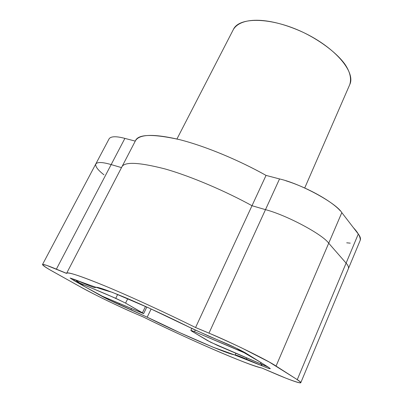 <?xml version="1.0" encoding="UTF-8"?>
<svg xmlns="http://www.w3.org/2000/svg" width="403" height="403" viewBox="0 0 403 403"><rect width="100%" height="100%" fill="white"/><g stroke="black" fill="none" stroke-linecap="round" stroke-linejoin="round"><path stroke-width="0.6" d="M300.804 382.674L348.368 268.72C348.872 267.265 348.116 265.401 346.101 263.124L358.292 234.027L341.82 212.633L328.712 243.216L346.101 263.124C348.116 265.401 348.872 267.265 348.368 268.72L360.257 240.233C360.861 238.541 360.206 236.47 358.292 234.027L297.268 379.641C299.711 381.198 300.89 382.21 300.804 382.674C300.709 383.983 287.541 379.117 273.969 373.228L261.89 368.03C245.709 364.277 190.564 340.203 143.372 317.02L133.841 312.919C119.777 306.975 92.086 293.515 81.169 287.294L53.156 271.677C46.274 267.859 42.718 265.481 42.496 264.539C43.358 264.091 47.987 265.632 56.38 269.154L66.586 273.35C66.646 271.345 79.734 275.662 105.858 286.296C132.365 297.328 168.817 314.244 195.571 327.528L266.04 175.401L279.536 178.942L265.486 209.651L251.996 205.716L265.486 209.651L208.981 333.15L195.571 327.528L251.996 205.716C226.929 191.893 191.747 176.484 164.877 168.892C138.148 162.066 123.731 161.563 121.625 167.376L121.515 167.613L111.163 164.59L124.89 138.39L135.272 141.11L124.482 138.284M125.58 303.106L143.629 313.63L100.196 295.313L74.273 280.74C90.564 287.969 106.14 293.52 125.58 303.106L115.752 298.311L74.273 280.74L74.852 279.611L74.273 280.74L70.127 278.03L74.983 279.662L87.501 284.946C92.418 287.012 95.058 287.893 95.425 287.591L95.44 287.561C95.521 286.12 105.188 289.349 124.441 297.243C143.901 305.398 170.016 317.579 188.669 326.883L208.583 336.067L224.839 342.933C231.569 345.709 243.598 351.612 246.54 353.572L197.248 332.833C192.417 330.722 189.642 329.815 191.893 331.241L190.831 330.425L194.508 331.674L195.248 330.072L194.508 331.674L247.261 354.02L268.287 367.133L217.323 345.356L207.48 340.55L191.893 331.241L210.658 342.253L268.287 367.133L270.322 368.674C269.672 368.846 266.801 367.843 261.708 365.667L262.197 364.529L261.708 365.667L246.389 359.103C240.48 356.584 236.747 355.194 235.186 354.922L235.906 353.3L235.186 354.922C229.76 355.129 179.234 333.241 147.191 317.176L118.976 304.517L119.454 303.545L118.976 304.517C114.22 302.522 104.528 297.807 100.992 295.762L143.624 313.64L142.415 312.788L145.498 306.426L142.415 312.788L125.58 303.106L127.771 298.653L125.58 303.106M73.92 279.224L73.396 280.246L73.92 279.224M117.666 294.452L115.752 298.311L117.666 294.452M131.514 308.698L131.03 309.685L131.514 308.698M151.14 308.99L147.191 317.176L151.14 308.99M121.505 167.613L111.163 164.59L56.38 269.154L124.89 138.39C116.321 136.128 111.082 136.229 109.183 138.687L95.798 163.945C97.501 161.87 102.624 162.087 111.163 164.59C102.624 162.087 97.501 161.87 95.798 163.945L42.496 264.539M103.974 174.811C97.889 170.071 95.168 166.449 95.798 163.945M246.883 357.985L246.389 359.103L246.883 357.985M276.06 366.07L297.268 379.641L346.101 263.124L328.712 243.216L276.06 366.07L328.712 243.216C322.571 234.345 286.508 215.096 265.486 209.651L279.536 178.942C300.613 183.672 336.112 202.996 341.82 212.633L328.712 243.216C322.571 234.345 286.508 215.096 265.486 209.651L208.981 333.15C229.71 341.623 268.076 360.484 276.06 366.07M261.89 368.03L285.712 378.105C292.407 380.694 297.122 382.276 299.867 382.84L300.487 382.029L296.255 378.991L269.295 362.065L241.483 347.829C224.526 339.85 209.222 333.085 195.571 327.528C164.862 312.32 129.947 296.311 105.233 286.039C80.232 275.788 67.341 271.582 66.555 273.42L46.547 265.33L42.658 264.433C42.557 265.063 44.864 266.801 49.579 269.637L67.502 279.672C78.721 285.974 90.227 292.452 108.296 301.187C121.419 307.434 133.111 312.713 143.372 317.02C185.602 338.011 250.127 366.125 261.89 368.03M135.413 140.833C138.002 134.118 152.727 133.72 179.582 139.639C206.522 146.415 241.387 161.462 266.04 175.401L251.996 205.716C226.929 191.893 191.747 176.484 164.877 168.892C138.148 162.066 123.731 161.563 121.625 167.376L135.413 140.833M304.713 188.005L349.774 84.549C351.618 78.59 350.041 71.88 345.054 64.42C337.759 54.118 322.103 41.534 303.242 32.386C270.181 17.168 241.578 16.412 233.463 29.318L176.942 138.99M233.347 29.54C238.878 16.795 270.937 17.017 303.081 32.311C335.291 47.463 355.955 72.192 349.744 84.625M261.708 365.667L260.504 362.277L236.244 348.121L193.863 329.412L149.483 308.235L112.271 292.316C102.09 289.51 89.657 285.294 74.978 279.662L84.474 286.478L110.226 300.507C131.202 309.66 154.309 320.345 179.557 332.571L212.885 347.129L233.795 354.645L261.708 365.667M121.308 137.549L122.94 137.907M135.398 140.864C139.181 134.058 153.86 133.635 179.426 139.599C204.517 145.921 237.886 159.628 266.04 175.401L279.531 178.947M285.929 180.791C307.106 187.34 331.84 201.112 340.364 210.9M341.82 212.633L353.396 227.67C358.232 232.874 360.514 237.075 360.242 240.274M350.272 243.145L346.701 242.818M146.828 307.026L143.624 313.64M190.831 330.425L191.768 328.405M66.586 273.35L121.625 167.376"/></g></svg>
